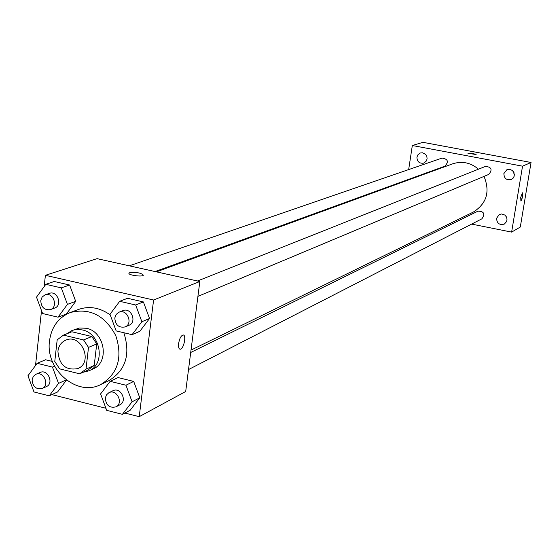 <?xml version="1.0" encoding="UTF-8"?>
<svg xmlns="http://www.w3.org/2000/svg" width="559" height="559" viewBox="0 0 559 559"><rect width="100%" height="100%" fill="white"/><g stroke="black" fill="none" stroke-linecap="round" stroke-linejoin="round"><path stroke-width="0.84" d="M57.919 351.15C58.674 345.825 61.28 342.164 65.738 340.158C81.23 333.024 93.709 362.372 77.827 368.584C65.703 370.708 59.072 364.901 57.919 351.15M59.659 368.87L79.664 373.81L85.995 369.136L88.511 347.398L83.564 339.942L63.46 335.127L57.186 339.851L54.768 361.47L59.659 368.87M83.564 339.942L91.83 336.525L71.887 331.767L63.46 335.127M91.83 336.525L96.728 343.904L88.511 347.398M87.938 370.065L94.212 365.432L96.728 343.904M83.039 372.294L88.909 370.827C105.777 364.314 100.837 333.332 82.32 329.936L78.477 329.433L73.956 329.936L71.811 330.621L66.675 333.842M71.811 330.621L79.574 327.986L86.435 328.28C104.875 331.662 109.781 362.491 92.983 368.975L88.909 370.827M94.212 365.432L85.995 369.136M49.513 340.829C51.477 326.973 58.367 317.547 70.168 312.558C89.699 307.618 104.903 315.311 115.79 335.652C122.896 357.599 117.893 373.894 100.781 384.536C77.142 397.114 45.174 369.59 49.513 340.829M70.168 312.558L78.407 309.462C89.3 305.738 99.914 307.562 110.235 314.941M123.832 332.731C130.757 354.385 125.719 370.393 108.732 380.742L100.781 384.536M132.071 334.673L139.806 331.326L149.539 318.497L143.39 301.923L127.55 298.289L119.689 301.315L109.997 314.291L116.167 330.914L132.071 334.673L141.874 321.725L135.662 304.99L119.689 301.315M122.428 414.331L130.184 410.243L139.785 397.805L133.699 381.413L118.04 377.563L110.165 381.336L100.599 393.913L106.713 410.355L122.428 414.331L132.099 401.788L125.95 385.228L110.165 381.336M124.867 413.045L139.219 416.672L153.592 300.001L45.398 275.308L44.161 286.578M41.527 310.65L35.51 365.509M32.925 389.113L33.219 389.902M51.868 394.612L105.93 408.266M58.031 317.177L66.36 314.053L75.703 301.35L69.63 285.02L54.258 281.498L45.803 284.314L36.503 297.157L42.596 313.536L58.031 317.177L67.429 304.369L61.301 287.878L45.803 284.314M57.584 391.971L66.472 380.099L57.584 391.971L49.241 395.828L58.527 383.404L52.455 367.088L37.132 363.308L27.95 375.76L33.987 391.964L49.241 395.828M45.593 359.765L52.371 361.428L45.593 359.765L37.132 363.308M139.219 416.672L185.693 391.503L199.829 281.512L97.07 258.649L45.398 275.308M199.829 281.512L153.592 300.001M128.968 273.316L129.723 272.701C136.703 272.058 141.245 272.897 143.37 275.217C142.252 277.222 127.2 275 129.059 273.099L129.723 272.694C136.696 272.065 141.245 272.904 143.37 275.224M178.614 343.533C179.523 338.516 181.018 335.666 183.1 334.981C186.755 334.603 183.701 349.487 180.187 349.214C178.796 348.984 178.272 347.09 178.614 343.533M183.352 335.009C186.678 335.421 183.534 349.501 180.18 349.214L179.921 349.186M156.415 271.849L452.692 163.829C462.09 160.803 470.671 162.592 478.455 169.195M484.031 176.392C490.278 191.716 486.679 203.623 473.235 212.12L191.017 350.109M197.474 280.988L485.505 166.386C491.543 167.036 492.633 169.705 488.776 174.401L197.921 296.382M129.318 265.825L442.064 158.078C447.976 159.022 448.926 161.726 444.915 166.177L155.074 271.555M190.71 352.477L477.994 211.141C484.017 211.323 485.31 213.887 481.879 218.828L188.516 369.555M471.614 224.096L511.625 232.104L522.539 166.17L412.325 145.515L408.671 169.587M407.099 179.928L407.008 180.487M455.375 220.847L457.43 221.259M503.869 173.59C504.12 178.524 506.615 180.501 511.359 179.516L513.211 178.09L514.266 175.98L513.952 172.445L512.533 170.516L509.277 169.181L506.978 169.587L503.869 173.59M416.923 157.114C417.084 161.684 419.348 163.689 423.708 163.13L426.342 161.02L427.097 158.819L426.852 156.471L425.658 154.438L422.639 152.81L420.375 152.984L418.083 154.536L416.923 157.114M496.56 218.296C496.923 223.432 499.536 225.347 504.393 224.047L506.664 221.462L507.027 219.135L506.363 216.843L504.805 215.04L501.472 213.971L499.236 214.551L496.56 218.296M511.625 232.104L520.296 227.045L531.05 162.473L522.539 166.17M520.729 197.397L522.455 192.813L522.777 195.161L521.84 199.493L520.883 201.023L520.729 197.397M531.05 162.473L422.96 142.328L412.325 145.515M467.904 153.236L473.054 153.522L476.107 154.55L467.904 153.236L473.054 153.515L476.121 154.529M506.824 217.982L505.664 215.837M514.42 174.611L512.666 170.635M522.483 192.82L522.497 197.013L520.855 201.016M35.86 374.306L40.136 372.469C47.808 368.744 54.279 383.481 46.348 386.625L42.107 388.533C36.042 389.602 32.708 386.667 32.101 379.736L33.309 376.424L35.86 374.306C43.56 370.575 50.058 385.382 42.107 388.533M66.228 379.917L58.527 383.404M54.579 366.173L52.455 367.088M108.872 392.739L112.855 390.783C120.548 386.562 127.829 401.173 119.857 404.835L115.909 406.861C109.515 408.259 105.979 405.324 105.302 398.071L106.455 394.878L108.872 392.739C116.6 388.505 123.916 403.186 115.909 406.861M130.184 410.243L139.785 397.805L132.099 401.788M139.785 397.805L133.699 381.413L125.95 385.228M133.699 381.413L118.04 377.563M45.069 294.852L49.339 293.377C57.416 290.184 62.901 305.48 54.614 308.079L50.366 309.623C44.427 310.35 41.226 307.359 40.751 300.644L42.135 297.018L45.069 294.852C53.175 291.644 58.688 307.01 50.366 309.623M66.36 314.053L75.703 301.35L67.429 304.369M75.703 301.35L69.63 285.02L61.301 287.878M69.63 285.02L54.258 281.498M118.969 312.215L122.945 310.636C131.106 306.968 137.346 322.215 128.947 325.303L125.006 326.959C118.732 327.979 115.336 324.975 114.805 317.952L116.153 314.431L118.969 312.215C127.166 308.533 133.44 323.857 125.006 326.959M139.806 331.326L149.539 318.497L141.874 321.725M149.539 318.497L143.39 301.923L135.662 304.99M143.39 301.923L127.55 298.289M88.441 369.848L80.182 373.587"/></g></svg>
